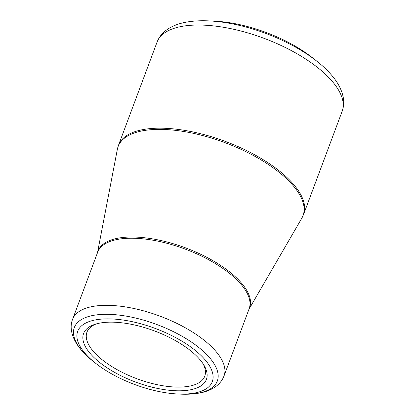 <?xml version="1.0" encoding="UTF-8"?>
<svg xmlns="http://www.w3.org/2000/svg" width="415" height="415" viewBox="0 0 415 415"><rect width="100%" height="100%" fill="white"/><g stroke="black" fill="none" stroke-linecap="round" stroke-linejoin="round"><path stroke-width="0.62" d="M157.041 42.159L118.477 145.307A98.796 41.059 20.5 0 1 225.397 141.448A98.796 41.059 20.5 0 1 303.557 214.503L342.121 111.355A98.796 41.059 -159.5 0 0 263.961 38.299A98.796 41.059 -159.5 0 0 157.041 42.159C158.81 37.583 161.679 33.745 165.663 30.643C171.053 26.524 177.734 23.728 185.707 22.26C192.685 20.937 200.419 20.48 208.921 20.89L214.685 21.16A85.324 35.462 20.5 0 1 312.396 57.69L316.92 61.264A94.304 39.192 20.5 0 0 208.921 20.89A94.304 39.192 20.5 0 0 203.589 20.75M108.066 318.86A71.852 29.859 20.5 0 1 203.475 357.989A71.852 29.859 20.5 0 1 177.864 394.001A71.852 29.859 20.5 0 1 95.58 363.234A71.852 29.859 20.5 0 1 108.066 318.86M178.699 390.811A65.565 27.25 20.5 0 1 99.844 362.601A65.565 27.25 20.5 0 1 94.729 324.395A65.565 27.25 20.5 0 1 154.541 330.957A65.565 27.25 20.5 0 1 203.983 365.247A65.565 27.25 20.5 0 1 178.699 390.811M96.249 323.928A62.873 26.129 -159.5 0 0 86.963 332.166A62.873 26.129 -159.5 0 0 113.399 367.503A62.873 26.129 -159.5 0 0 178.17 387.107A62.873 26.129 -159.5 0 0 204.745 376.203A62.873 26.129 -159.5 0 0 203.143 363.893M97.509 252.678A80.941 33.636 20.5 0 1 132.219 237.007A80.941 33.636 20.5 0 1 217.227 263.235A80.941 33.636 20.5 0 1 248.938 309.294M248.907 309.377L301.783 218.243A98.692 41.018 -159.5 0 0 264.256 161.84A98.692 41.018 -159.5 0 0 159.853 129.392A98.692 41.018 -159.5 0 0 117.357 149.291L97.478 252.761M72.584 319.337A80.832 33.594 20.5 0 1 106.754 305.321A80.832 33.594 20.5 0 1 190.029 330.527A80.832 33.594 20.5 0 1 224.017 375.954L249.104 308.859A80.832 33.594 -159.5 0 0 215.115 263.426A80.832 33.594 -159.5 0 0 131.84 238.22A80.832 33.594 -159.5 0 0 97.67 252.242L72.584 319.337C69.393 327.16 71.396 337.945 80.505 349.114C83.991 353.352 88.26 357.465 93.318 361.449A76.344 31.727 -159.5 0 1 106.582 314.3A76.344 31.727 -159.5 0 1 206.629 354.488A76.344 31.727 -159.5 0 1 185.064 394.245A76.344 31.727 -159.5 0 1 180.743 394.136L185.199 394.25L198.847 393.171C205.544 392.045 211.235 389.799 215.93 386.422C219.675 383.678 222.367 380.187 224.017 375.954M177.864 394.001L180.743 394.136M95.58 363.234L93.318 361.449M301.783 218.243L303.557 214.503M118.477 145.307L117.357 149.291M342.121 111.355C343.791 106.743 344.139 101.96 343.169 97.006C341.804 90.366 338.593 83.872 333.541 77.532C329.147 71.956 323.607 66.535 316.92 61.264"/></g></svg>

